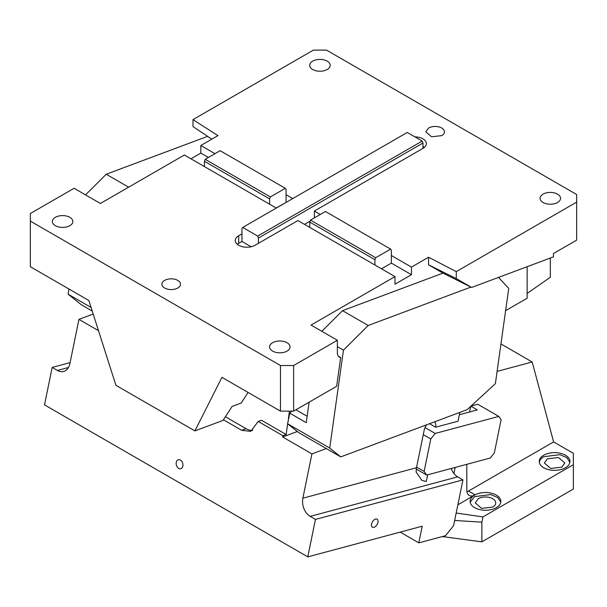 <?xml version="1.0" encoding="UTF-8"?>
<svg xmlns="http://www.w3.org/2000/svg" width="607" height="607" viewBox="0 0 607 607"><rect width="100%" height="100%" fill="white"/><g stroke="black" fill="none" stroke-linecap="round" stroke-linejoin="round"><path stroke-width="0.91" d="M428.557 128.024A9.31 5.372 180 0 1 438.702 126.855A9.31 5.372 180 0 1 444.445 131.825A9.31 5.372 180 0 1 441.721 135.627L431.577 136.787L425.833 131.825L428.557 128.024M214.977 153.677L200.818 145.505L217.936 135.627L192.988 119.625L313.371 50.123L326.536 50.123L576.65 194.528L576.65 202.123L456.267 271.632L428.557 257.224L411.447 267.103L391.371 255.517L391.371 263.112L411.447 274.705L411.447 267.103M248.073 392.426L241.176 403.04L232.102 406.432L223.027 420.401L194.9 430.909L115.914 385.308L88.872 300.511L30.35 266.723L30.35 213.527L74.084 188.276L100.413 203.474L184.369 155.005L204.445 166.591L204.445 161.272L205.204 159.315L220.136 150.695L285.298 188.314L286.056 189.392L286.056 194.718L292.741 198.572M414.945 136.886A11.632 6.715 180 0 1 426.372 143.601A11.632 6.715 180 0 1 422.965 148.351L314.358 211.054L320.284 214.476M543.083 194.141A10.236 5.911 180 0 1 554.244 192.867A10.236 5.911 180 0 1 560.564 198.322A10.236 5.911 180 0 1 557.56 202.503A10.236 5.911 180 0 1 546.406 203.785A10.236 5.911 180 0 1 540.086 198.322A10.236 5.911 180 0 1 543.083 194.141M312.711 61.14A10.236 5.911 180 0 1 323.872 59.865A10.236 5.911 180 0 1 330.193 65.321A10.236 5.911 180 0 1 327.196 69.501A10.236 5.911 180 0 1 316.035 70.784A10.236 5.911 180 0 1 309.714 65.321A10.236 5.911 180 0 1 312.711 61.14M92.226 311.05L81.285 304.729L68.121 294.213L68.857 288.962M128.638 187.176L106.233 174.239L85.541 194.885M106.233 174.239L207.632 136.347M68.121 294.213L91.088 307.476M164.618 280.404A9.31 5.372 180 0 1 174.763 279.243A9.31 5.372 180 0 1 180.514 284.205A9.31 5.372 180 0 1 177.783 288.006A9.31 5.372 180 0 1 167.638 289.167A9.31 5.372 180 0 1 161.894 284.205A9.31 5.372 180 0 1 164.618 280.404M194.9 430.909L221.942 377.342L280.464 411.129L280.464 365.528L293.629 365.528L337.363 340.277L337.363 352.735A9.492 5.478 120 0 0 339.328 357.083A9.492 5.478 120 0 0 340.679 357.508L338.289 356.127M30.35 221.123L280.464 365.528M293.629 365.528L293.629 411.129L280.464 411.129M287.043 351.089A10.236 5.911 180 0 1 275.889 352.371A10.236 5.911 180 0 1 269.569 346.908A10.236 5.911 180 0 1 272.566 342.727A10.236 5.911 180 0 1 283.727 341.445A10.236 5.911 180 0 1 290.047 346.908A10.236 5.911 180 0 1 287.043 351.089M293.629 411.129L336.642 386.295L340.679 357.508M374.914 265.016L374.914 259.697L309.752 222.079L309.752 227.397L394.99 276.602L311.034 325.071L337.363 340.277M411.447 274.705L394.99 284.205L394.99 276.602M391.371 263.112L381.5 268.818M375.672 257.74L310.511 220.113L325.451 211.494L390.612 249.113L375.672 257.74L374.914 259.697M309.752 222.079L310.511 220.113M391.371 255.517L391.371 250.198L390.612 249.113M314.358 211.054L314.358 217.898M309.752 227.397L297.908 220.553L255.122 245.258A11.632 6.715 0 0 1 242.443 246.715A11.632 6.715 0 0 1 235.258 240.509A11.632 6.715 0 0 1 238.665 235.759L241.958 233.854L241.958 241.457L238.665 243.354A11.632 6.715 0 0 0 237.299 244.302M241.958 241.457L251.146 246.761M424.331 147.402A11.632 6.715 0 0 0 422.965 146.454M257.656 236.077L422.199 141.074L407.267 132.455L242.717 227.45L257.656 236.077L258.415 238.035L422.965 143.032L422.199 141.074M241.958 233.854L241.958 228.536L242.717 227.45M276.185 208.011L286.163 202.374M276.284 208.072L204.445 166.591M205.204 159.315L270.365 196.934L285.298 188.314M204.445 161.272L269.607 198.891L270.365 196.934M190.947 158.806L200.818 153.101L208.391 157.471M200.818 145.505L200.818 153.101M269.607 198.891L269.607 204.218M286.056 194.718L286.056 202.313M422.965 148.351L422.965 143.032M258.415 243.354L258.415 238.035M310.131 221.092L304.486 224.355M456.267 271.632L456.267 278.567L428.557 264.827L428.557 257.224M456.267 278.567L471.639 287.445L553.47 256.86L553.47 253.506L576.65 240.129L576.65 202.123M291.846 411.129L289.782 413.185L287.589 423.754L298.636 432.579L340.762 456.896L467.155 409.657L495.373 383.677L508.742 288.386L498.499 277.407M287.589 423.754L329.715 448.072L340.762 456.896M342.523 310.663L368.191 325.481L470.918 287.088L442.943 273.135L342.523 310.663L321.831 331.308M471.639 287.445L470.918 287.088M368.191 325.481L343.456 350.163L337.363 346.65M329.715 448.072L343.456 350.163M289.782 413.185L306.239 422.684L309.115 402.183M505.616 310.655L527.142 298.227L527.142 266.701M527.142 293.454L550.321 277.247L550.321 258.036M428.557 264.827L442.943 273.135M55.358 217.321A10.236 5.911 180 0 1 66.52 216.046A10.236 5.911 180 0 1 72.84 221.502A10.236 5.911 180 0 1 69.843 225.683A10.236 5.911 180 0 1 58.682 226.965A10.236 5.911 180 0 1 52.361 221.502A10.236 5.911 180 0 1 55.358 217.321M192.988 119.625L192.988 126.567L211.828 139.147M456.168 513.021L482.937 516.914L573.357 464.712L573.357 489.03L481.867 541.854L442.283 536.573M492.732 507.08A10.236 5.911 0 0 0 495.729 502.899A10.236 5.911 0 0 0 489.409 497.437A10.236 5.911 0 0 0 478.248 498.719L475.251 502.899L481.571 508.363L492.732 507.08M500.79 502.141L497.687 497.512L490.752 494.568L474.628 496.632L470.19 502.141M466.942 491.776A11.73 6.768 120 0 0 468.505 491.048L475.091 494.849L474.628 495.115A15.357 8.87 0 0 0 470.129 501.382A15.357 8.87 0 0 0 479.613 509.577A15.357 8.87 0 0 0 496.351 507.649A15.357 8.87 0 0 0 500.851 501.382A15.357 8.87 0 0 0 491.367 493.188A15.357 8.87 0 0 0 474.628 495.115L457.853 504.796M573.357 464.712L573.357 453.308L553.614 441.911L468.505 491.048M543.743 455.212A15.357 8.87 0 0 0 539.244 461.479A15.357 8.87 0 0 0 548.72 469.674A15.357 8.87 0 0 0 565.458 467.754A15.357 8.87 0 0 0 569.958 461.479A15.357 8.87 0 0 0 560.481 453.292A15.357 8.87 0 0 0 543.743 455.212M569.905 462.238L566.794 457.61L559.866 454.673L543.743 456.73A15.357 8.87 0 0 0 539.297 462.238M547.362 458.824L544.365 463.004L550.686 468.46L561.839 467.185L564.836 463.004L558.516 457.541L547.362 458.824M497.095 371.393L532.195 361.992L500.95 343.949M532.195 361.992L553.614 441.911M466.798 464.317L466.798 490.061A11.73 6.768 -60 0 0 469.226 495.426A11.73 6.768 -60 0 0 475.091 494.849M453.922 473.498L455.167 467.436M482.937 516.914L481.867 522.141L481.867 541.854M454.651 520.472L481.867 522.141M180.408 460.06A4.651 3.293 -105 0 0 178.352 459.734A4.651 3.293 -105 0 0 176.159 463.68A4.651 3.293 -105 0 0 178.701 468.392A4.651 3.293 -105 0 0 180.757 468.725A4.651 3.293 -105 0 0 182.95 464.78A4.651 3.293 -105 0 0 180.408 460.06M426.736 424.763A8.377 4.833 120 0 0 424.156 430.287L416.485 467.747L302.87 498.188A13.961 9.871 -105 0 0 310.185 516.375L315.45 519.417L462.951 479.894L453.581 525.677L445.523 535.708L418.815 542.863L422.222 526.216L307.787 556.877L315.45 519.417M416.485 467.747A13.961 9.871 -105 0 0 416.205 472.231L421.888 480.357L426.152 481.518L427.776 474.773M451.198 468.498A13.961 9.871 -105 0 0 457.686 476.852L310.185 516.375M416.182 470.319A8.377 4.833 120 0 0 416.895 469.408M429.536 423.716L435.598 427.214A8.377 4.833 120 0 0 434.544 421.85M459.355 414.733L477.314 409.922L470.895 406.22M435.598 427.214L458.035 421.205L459.833 412.396M425.052 427.578L435.211 433.444L498.787 416.41L477.724 404.247L471.108 406.022M416.622 467.087L424.134 471.427L426.691 475.069L490.266 458.027L494.303 453.019L501.116 419.718L498.787 416.41M426.691 475.069L416.281 469.052M435.211 433.444L430.773 438.96L424.134 471.427M430.773 438.96L423.269 434.62M470.668 406.424L469.53 412.009M375.619 519.031A4.651 2.686 120 0 0 371.924 522.938A4.651 2.686 120 0 0 372.44 527.225A4.651 2.686 120 0 0 373.92 527.354A4.651 2.686 120 0 0 377.622 523.446A4.651 2.686 120 0 0 377.099 519.16A4.651 2.686 120 0 0 375.619 519.031M93.19 314.054L78.933 319.381L69.866 363.669A13.961 9.871 75 0 1 63.614 371.454A13.961 9.871 75 0 1 57.445 370.452L52.179 367.417L44.508 404.877L307.787 556.877M52.179 367.417L70.086 362.614M400.203 532.119L418.815 542.863M462.951 479.894L457.686 476.852M225.394 416.751L246.047 428.679A18.62 12.451 -110.5 0 0 252.77 430.317M258.218 421.463L282.908 435.712L286.147 434.498L261.465 420.249L258.218 421.463L250.752 431.365L241.692 430.31L223.437 419.771M297.301 431.509L282.642 436.987L282.908 435.712M289.425 411.129L288.371 418.648M287.65 423.8L286.147 434.498M295.928 409.801L307.142 416.273M302.87 498.188L311.93 453.899L326.278 448.535M282.642 436.987L311.93 453.899M98.486 330.671L78.933 319.381M238.665 243.354L238.665 235.759M57.445 370.452L68.454 367.501M246.047 428.679L241.692 430.31"/></g></svg>
